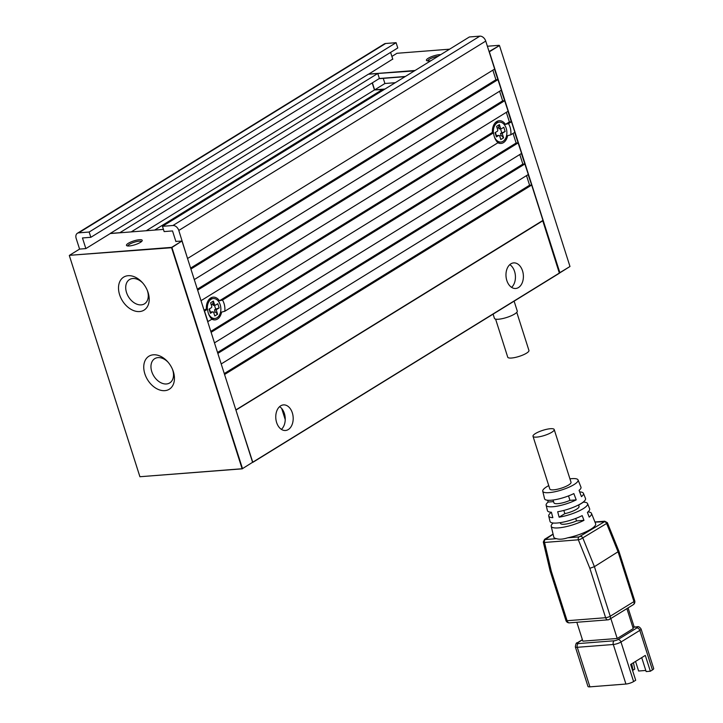 <?xml version="1.0" encoding="UTF-8"?>
<svg xmlns="http://www.w3.org/2000/svg" width="723" height="723" viewBox="0 0 723 723"><rect width="100%" height="100%" fill="white"/><g stroke="black" fill="none" stroke-linecap="round" stroke-linejoin="round"><path stroke-width="1.08" d="M483.316 37.46A5.703 3.967 -121.7 0 0 479.864 36.15L469.399 36.963L162.458 226.317L172.933 225.495A5.703 3.967 58.3 0 1 176.385 226.814A5.703 3.967 58.3 0 1 178.798 230.447L485.739 41.094A5.703 3.967 -121.7 0 0 483.316 37.46M493.104 314.134L494.442 318.346A11.984 2.901 -17.7 0 0 498.536 319.223A11.984 2.901 -17.7 0 0 511.107 315.824A11.984 2.901 -17.7 0 0 517.27 311.062L514.116 301.166M516.782 312.345L528.938 350.447A11.125 2.693 162.3 0 1 523.217 354.876A11.125 2.693 162.3 0 1 511.541 358.021A11.125 2.693 162.3 0 1 507.745 357.207L495.589 319.105M440.714 54.659A8.269 1.997 -17.7 0 0 439.358 54.677A8.269 1.997 -17.7 0 0 429.824 57.406A8.269 1.997 -17.7 0 0 426.823 60.705A8.269 1.997 -17.7 0 0 429.245 60.913A8.269 1.997 -17.7 0 0 430.917 60.705M427.826 60.931A7.131 1.726 162.3 0 1 431.197 58.328A7.131 1.726 162.3 0 1 438.12 56.258M175.852 241.383L181.78 241.111L171.667 247.356L69.462 255.327L79.584 249.092L76.177 238.445A5.703 3.967 58.3 0 1 76.222 234.623A5.703 3.967 58.3 0 1 77.37 233.267A5.703 3.967 58.3 0 1 78.69 232.851L89.155 232.029L90.845 237.307L397.777 47.962L396.096 42.684L385.621 43.507A5.703 3.967 -121.7 0 0 384.311 43.922L77.37 233.267M499.846 128.811A1.139 0.768 -94.5 0 1 498.816 128.188L498.563 127.402L497.207 128.233M505.133 131.505L500.497 133.466L502.169 133.33L505.133 131.505L503.795 127.284L501.527 128.685A1.139 0.768 -94.5 0 1 500.488 128.061L498.816 128.188M498.563 127.402L499.394 124.627L496.602 126.353L497.695 129.779A1.139 0.768 -94.5 0 1 497.343 131.261L495.074 132.661L496.421 136.882L498.689 135.481A1.139 0.768 -94.5 0 1 499.72 136.105L500.813 139.539L503.606 137.813L501.084 135.309L499.729 136.141M495.382 132.472L496.484 135.933L497.008 135.617A1.139 0.768 -94.5 0 1 497.514 135.572M495.011 123.055A9.986 6.751 -94.5 0 1 497.234 122.295L499.331 122.133A9.986 6.751 -94.5 0 1 506.208 128.314A9.986 6.751 -94.5 0 1 500.885 142.033A9.986 6.751 -94.5 0 1 494.433 137.008M493.384 132.77A9.986 6.751 -94.5 0 1 499.331 122.133M222.467 300.063A12.833 8.685 -94.5 0 1 224.04 303.515A12.833 8.685 -94.5 0 1 224.781 311.261L497.984 142.729A12.833 8.685 -94.5 0 1 494.351 136.764A12.833 8.685 -94.5 0 1 493.565 132.833L222.467 300.063L219.449 300.795L492.39 132.426L493.565 132.833M492.39 132.426A11.405 7.718 -94.5 0 1 495.779 122.259A11.405 7.718 -94.5 0 1 505.458 124.365L509.39 121.934L511.486 121.771L514.848 132.318L510.79 134.821A12.833 8.685 -94.5 0 0 510.049 127.076A12.833 8.685 -94.5 0 0 508.477 123.624L505.458 124.365M509.814 264.636A12.833 8.685 -94.5 0 1 514.577 271.468A12.833 8.685 -94.5 0 1 511.595 287.356M506.832 280.524A12.833 8.685 85.5 0 0 515.68 288.486A12.833 8.685 85.5 0 0 522.53 270.845A12.833 8.685 85.5 0 0 513.682 262.892A12.833 8.685 85.5 0 0 506.832 280.524M279.611 406.642A12.833 8.685 -94.5 0 1 284.374 413.475A12.833 8.685 -94.5 0 1 281.392 429.372M276.629 422.539A12.833 8.685 85.5 0 0 285.477 430.492A12.833 8.685 85.5 0 0 292.327 412.851A12.833 8.685 85.5 0 0 283.479 404.898A12.833 8.685 85.5 0 0 276.629 422.539M209.001 299.485A9.986 6.751 -94.5 0 1 211.224 298.735L213.321 298.563A9.986 6.751 -94.5 0 1 220.199 304.754A9.986 6.751 -94.5 0 1 214.876 318.472A9.986 6.751 -94.5 0 1 208.423 313.448M207.709 321.681L211.975 319.159A12.833 8.685 -94.5 0 1 208.341 313.195A12.833 8.685 -94.5 0 1 207.555 309.263L204.347 311.134M204.076 310.284L206.38 308.857L207.555 309.263M206.38 308.857A11.405 7.718 -94.5 0 1 209.769 298.689A11.405 7.718 -94.5 0 1 219.449 300.795M207.374 309.209A9.986 6.751 -94.5 0 1 213.321 298.563M209.372 308.911L210.474 312.372L210.999 312.047A1.139 0.768 -94.5 0 1 211.505 312.011M214.478 304.491L213.384 301.066L210.601 302.792L211.694 306.218A1.139 0.768 -94.5 0 1 211.333 307.7L209.064 309.101L210.411 313.321L212.679 311.92A1.139 0.768 -94.5 0 1 213.71 312.544L214.803 315.969L217.596 314.252L216.159 309.769L219.132 307.944L217.786 303.723L215.517 305.124A1.139 0.768 -94.5 0 1 214.478 304.491L212.806 304.627A1.139 0.768 -94.5 0 0 213.592 305.332L215.264 305.205M173.339 371.613A19.394 13.493 -121.7 0 0 172.761 369.995A19.394 13.493 -121.7 0 0 167.673 361.744A19.394 13.493 -121.7 0 0 149.444 355.915A19.394 13.493 -121.7 0 0 144.853 373.836A19.394 13.493 -121.7 0 0 164.817 390.655A19.394 13.493 -121.7 0 0 173.339 371.613M172.499 369.345A14.261 9.923 58.3 0 1 172.707 369.977A14.261 9.923 58.3 0 1 169.724 382.928A14.261 9.923 58.3 0 1 151.767 371.604A14.261 9.923 58.3 0 1 154.749 358.653A14.261 9.923 58.3 0 1 168.134 362.277M148.098 292.517A19.394 13.493 -121.7 0 0 147.519 290.899A19.394 13.493 -121.7 0 0 142.431 282.648A19.394 13.493 -121.7 0 0 124.202 276.819A19.394 13.493 -121.7 0 0 119.611 294.74A19.394 13.493 -121.7 0 0 139.575 311.559A19.394 13.493 -121.7 0 0 148.098 292.517M147.248 290.248A14.261 9.923 58.3 0 1 147.465 290.881A14.261 9.923 58.3 0 1 144.483 303.832A14.261 9.923 58.3 0 1 126.525 292.517A14.261 9.923 58.3 0 1 129.507 279.557A14.261 9.923 58.3 0 1 142.892 283.181M127.872 245.974A7.131 1.726 162.3 0 1 131.713 243.154A7.131 1.726 162.3 0 1 139.042 241.202A7.131 1.726 162.3 0 1 141.437 241.645M129.29 245.965A8.269 1.997 -17.7 0 0 142.124 240.876A8.269 1.997 -17.7 0 0 139.403 239.72A8.269 1.997 -17.7 0 0 129.86 242.458A8.269 1.997 -17.7 0 0 126.868 245.748A8.269 1.997 -17.7 0 0 129.29 245.965M69.462 255.327L171.577 247.727L181.78 241.111M182.079 241.365L252.589 462.304L242.322 468.73L139.91 476.728L69.318 255.517M79.584 249.092L85.865 248.595L110.276 233.538L163.434 229.39M242.322 468.73L252.589 462.304M242.476 468.54L171.957 247.6M139.91 476.728L242.35 468.82M139.891 476.638L69.381 255.698M171.577 247.727L242.088 468.667M119.666 232.707L110.248 233.448L368.35 74.225L377.777 73.484L119.702 232.797M85.856 248.595L82.467 237.957L90.845 237.307M194.243 279.494L190.881 268.956M200.976 300.587L197.614 290.04M207.917 321.663L204.546 311.125M214.442 342.774L211.08 332.228M221.175 363.868L217.804 353.321M235.815 409.742L224.537 374.415M213.384 301.066L212.806 304.627M213.719 312.58L215.074 311.749L217.596 314.252M214.469 305.269L215.707 309.146L214.487 309.896L215.074 311.749M211.197 304.672L212.553 303.832M210.474 312.372L210.411 313.321M219.132 307.944L215.707 309.146M214.487 309.896L216.159 309.769M214.876 318.472L212.779 318.635A9.986 6.751 -94.5 0 1 211.324 318.518M211.884 319.214A11.405 7.718 -94.5 0 0 221.581 312.101L224.781 311.261M187.519 258.409L178.798 230.447M175.915 241.572L172.517 230.935L164.139 231.586L162.458 226.317M252.788 462.277L235.897 410.004M236.041 409.814L542.955 220.379L531.676 185.052L224.745 374.397M285.233 419.602L281.681 408.477M542.693 220.542L559.394 273.231L252.806 462.368M497.894 142.774A11.405 7.718 -94.5 0 0 507.591 135.671L510.79 134.821M500.885 142.033L498.789 142.196A9.986 6.751 -94.5 0 1 497.334 142.079M511.486 121.771L508.477 123.624M502.169 133.33L503.606 137.813M500.497 133.466L501.084 135.309M496.484 135.933L496.421 136.882M500.479 128.83L501.717 132.707M499.394 124.627L500.488 128.061M390.601 52.381L392.797 59.25M89.155 232.029L396.096 42.684M514.668 132.426L521.581 153.412L214.641 342.756M521.4 153.52L528.314 174.505L221.374 363.85M528.133 174.614L531.676 185.052M485.739 41.094L494.659 69.047L187.718 258.391M494.478 69.155L501.391 90.131L194.451 279.485M501.211 90.248L508.115 111.225L201.184 300.578M383.271 78.364L384.907 83.507L395.264 82.693M384.979 89.046L374.622 89.851L372.462 83.073M384.907 83.507L374.541 89.95M507.944 111.342L511.278 121.789M559.873 272.743L489.363 51.794L499.476 45.558L569.986 266.498L559.494 272.86M559.548 273.032L569.986 266.498M499.476 45.558L489.073 51.55M379.43 78.662L405.034 76.665M405.368 76.466L379.376 78.491L131.206 231.902M372.282 83.181L374.451 89.959L384.302 89.462M391.893 56.421L396.981 53.285L449.598 49.182M487.374 46.236L499.186 45.314M415.065 70.483L368.739 74.098L392.734 59.069M377.777 73.484L414.387 70.899M519.792 154.514L522.856 164.121L524.735 163.976M513.059 133.43L516.123 143.027L518.002 142.883M506.326 112.336L509.39 121.934M499.593 91.243L502.657 100.849L504.546 100.696M492.86 70.149L495.924 79.756L497.813 79.602M526.516 175.608L529.588 185.215L531.468 185.07M382.819 89.309L154.632 230.077M382.91 89.571L383.109 90.194M377.858 73.746L379.376 78.491M374.451 89.959L146.254 230.727M559.521 272.951L252.933 462.087M236.276 409.887L542.865 220.75M224.266 373.565L529.588 185.215M524.943 163.958L218.012 353.303M217.533 352.472L522.856 164.121M518.219 142.865L211.279 332.209M210.8 331.378L516.123 143.027M504.753 100.678L197.813 290.031M197.343 289.191L502.657 100.849M498.02 79.593L191.089 268.938M190.61 268.097L495.924 79.756M594.984 522.096L604.392 521.762L579.051 536.909A2.223 1.509 85.5 0 0 578.283 538.111A2.223 1.509 85.5 0 0 578.346 539.81L589.86 568.314L594.414 566.66L618.897 551.224L634.704 600.75A3.425 0.831 162.3 0 1 633.954 601.599A3.425 2.377 58.3 0 1 633.935 603.895A3.425 2.377 58.3 0 1 633.24 604.708A3.425 3.425 0 0 0 634.704 600.75A3.425 0.831 162.3 0 0 634.695 600.741M550.113 570.899L551.333 571.324L544.527 542.449L578.346 539.81L580.686 539.141L606.606 523.479L607.356 522.666L604.717 521.211A2.223 1.509 -94.5 0 0 604.238 521.373M543.307 541.997L544.527 542.449A2.223 1.509 85.5 0 1 544.464 540.75A2.223 1.509 85.5 0 1 545.232 539.548L553.104 534.216M548.739 485.603A18.536 4.483 -17.7 0 0 546.814 486.706A18.536 4.483 -17.7 0 0 542.747 491.206A18.536 4.483 -17.7 0 0 554.903 491.757A18.536 4.483 -17.7 0 0 574.044 484.582A18.536 4.483 -17.7 0 0 578.066 479.927A18.536 4.483 -17.7 0 0 569.941 478.843M583.416 501.907L583.506 502.133A20.389 4.934 162.3 0 1 587.573 503.615A20.389 4.934 162.3 0 1 583.145 508.73A20.389 4.934 162.3 0 1 559.123 517.171L557.695 511.748A19.991 4.835 -17.7 0 0 581.165 503.479A19.991 4.835 -17.7 0 0 585.503 498.463L583.434 493.321A19.584 4.736 162.3 0 1 581.455 496.647L579.078 490.348A19.105 4.618 -17.7 0 0 580.958 487.139L578.066 479.927M587.989 511.902A21.157 5.115 162.3 0 1 591.495 513.402L595.625 523.696A21.961 5.314 162.3 0 1 590.863 529.209A21.961 5.314 162.3 0 1 567.745 537.795C563.036 539.304 559.295 539.593 556.538 538.671A21.961 5.314 162.3 0 1 553.791 537.053L551.188 526.263A21.157 5.115 162.3 0 1 553.176 523.018M591.495 513.402A21.157 5.115 162.3 0 1 589.2 517.117L587.41 512.39A20.795 5.034 -17.7 0 0 589.634 508.766L587.573 503.615M579.665 491.902A19.584 4.736 162.3 0 1 583.434 493.321M578.563 504.943L579.042 506.425A11.405 2.756 162.3 0 1 576.547 509.245A11.405 2.756 162.3 0 1 564.844 513.646L563.823 510.429M632.842 627.293L636.529 627.013A2.856 0.687 162.3 0 1 636.882 627.925L618.048 639.539A2.856 0.687 162.3 0 1 614.207 640.777L578.183 643.587A2.856 0.687 162.3 0 1 577.84 642.675A2.856 1.988 -121.7 0 0 577.18 642.883C576.421 642.449 575.806 643.786 575.336 646.886A5.703 1.383 -17.7 0 0 575.345 646.904A5.703 1.383 -17.7 0 0 577.279 647.302L613.303 644.491A5.703 1.383 -17.7 0 0 617.288 643.633A5.703 1.383 -17.7 0 0 620.985 642.015L639.819 630.393L652.435 669.941A5.703 1.383 -17.7 0 0 653.682 668.531A5.703 1.383 -17.7 0 0 653.673 668.513M614.207 640.777A2.856 1.925 85.5 0 0 613.221 642.313A2.856 1.925 85.5 0 0 613.303 644.491L625.928 684.039A5.703 1.383 -17.7 0 0 629.914 683.181A5.703 1.383 -17.7 0 0 633.601 681.563L620.985 642.015A2.856 1.988 -121.7 0 0 619.774 640.198A2.856 1.988 -121.7 0 0 618.048 639.539M587.953 686.416A5.703 1.383 -17.7 0 0 587.962 686.434A5.703 1.383 -17.7 0 0 587.962 686.452A5.703 1.383 -17.7 0 0 589.905 686.85L577.279 647.302A2.856 1.925 -94.5 0 1 577.198 645.124A2.856 1.925 -94.5 0 1 578.183 643.587M551.766 432.273A11.125 2.693 -17.7 0 0 554.198 429.525A11.125 2.693 -17.7 0 0 546.832 429.263A11.125 2.693 -17.7 0 0 535.436 433.547A11.125 2.693 -17.7 0 0 533.005 436.294A11.125 2.693 -17.7 0 0 540.37 436.556A11.125 2.693 -17.7 0 0 551.766 432.273M533.005 436.294L549.832 489.028A11.125 2.693 -17.7 0 0 557.198 489.29A11.125 2.693 -17.7 0 0 568.594 485.006A11.125 2.693 -17.7 0 0 571.025 482.259L554.198 429.525M628.07 607.898L634.179 627.031M626.886 608.63L633.249 628.576L617.207 638.481L582.865 641.156L576.827 622.268M631.676 663.813L633.032 670.185L634.776 669.109L633.42 662.738M633.032 670.185L632.489 670.23M625.928 684.039L589.905 686.85M652.435 669.941L650.348 671.233L645.296 655.418L630.646 664.455L635.698 680.271L633.601 681.563M650.348 671.233L646.154 671.559L641.708 657.623M645.802 670.456L638.617 671.016L635.553 661.428M575.725 518.445L576.52 520.922A11.405 2.756 162.3 0 1 560.497 523.389L560.262 522.648M568.531 495.897L569.959 500.361A11.405 2.756 162.3 0 1 553.935 502.819L553.041 500.027M569.959 500.361L576.222 499.873A19.584 4.736 162.3 0 1 557.044 506.181A19.584 4.736 162.3 0 1 546.127 505.223L547.419 510.619A19.991 4.835 -17.7 0 0 551.405 512.236L552.842 517.659A20.389 4.934 162.3 0 1 548.721 516.014L550.022 521.41A20.795 5.034 -17.7 0 0 561.735 522.404A20.795 5.034 -17.7 0 0 582.178 515.616L583.967 520.343A21.157 5.115 162.3 0 1 563.136 527.266A21.157 5.115 162.3 0 1 551.188 526.263M576.52 520.922L583.967 520.343M546.127 505.223A19.584 4.736 162.3 0 1 548.161 502.06L553.556 501.635M548.161 502.06L547.682 500.253M559.123 517.171L564.844 513.646M578.626 505.142L583.506 502.133M542.747 491.206L544.564 498.753A19.105 4.618 -17.7 0 0 555.174 499.692A19.105 4.618 -17.7 0 0 573.845 493.574L576.222 499.873M548.721 516.014A20.389 4.934 162.3 0 1 551.414 512.264M610.836 618.527L617.207 638.481M479.864 36.15L172.933 225.495M78.69 232.851L385.621 43.507M497.008 135.617L498.689 135.481M210.999 312.047L212.679 311.92M545.079 539.168A2.223 1.545 -121.7 0 0 544.573 539.331L543.307 542.024L550.122 570.935L565.928 620.47A3.425 0.831 -17.7 0 0 565.928 620.488A3.425 0.831 -17.7 0 0 565.928 620.47A3.425 3.425 0 0 0 569.453 622.846A3.425 2.314 -94.5 0 1 568.423 622.584A3.425 2.314 -94.5 0 1 567.094 620.723L551.333 571.324M606.959 619.575A3.425 2.314 85.5 0 0 607.989 619.837A3.425 3.425 0 0 0 609.516 619.34A3.425 2.377 -121.7 0 0 610.212 618.527A3.425 2.377 -121.7 0 0 610.239 616.231A3.425 0.831 162.3 0 1 608.016 617.198A3.425 0.831 162.3 0 1 605.63 617.713A3.425 2.314 85.5 0 0 606.959 619.575M604.392 521.762A2.223 1.545 58.3 0 1 605.648 522.205A2.223 1.545 58.3 0 1 606.606 523.479L618.138 552.029L633.954 601.599L610.239 616.231L594.414 566.66L582.883 538.111A2.223 1.545 58.3 0 0 581.934 536.837A2.223 1.545 58.3 0 0 580.668 536.394M608.73 619.593A3.425 2.377 -121.7 0 0 609.516 619.34L633.24 604.708M589.86 568.314L605.63 617.713L567.094 620.723A3.425 0.831 -17.7 0 1 565.928 620.488M632.788 627.139L637.153 626.805A2.856 1.925 85.5 0 0 636.529 627.013M636.882 627.925A2.856 1.988 58.3 0 1 638.608 628.576A2.856 1.988 58.3 0 1 639.819 630.393A5.703 1.383 -17.7 0 0 641.066 628.983A5.703 1.383 -17.7 0 0 641.057 628.965L653.682 668.531M579.051 536.909L567.745 537.795M556.538 538.671L545.232 539.548M577.84 642.675L582.44 639.837M544.573 539.331L553.077 534.08M499.602 128.893L501.274 128.766M497.261 135.535L498.933 135.4M211.252 311.965L212.924 311.839M569.453 622.846L607.989 619.837M575.336 646.886L587.962 686.434M594.939 521.979L604.717 521.211M641.066 628.983C639.665 626.977 638.355 626.245 637.153 626.805M582.386 639.674L577.18 642.883M607.365 522.684L618.897 551.224"/></g></svg>
